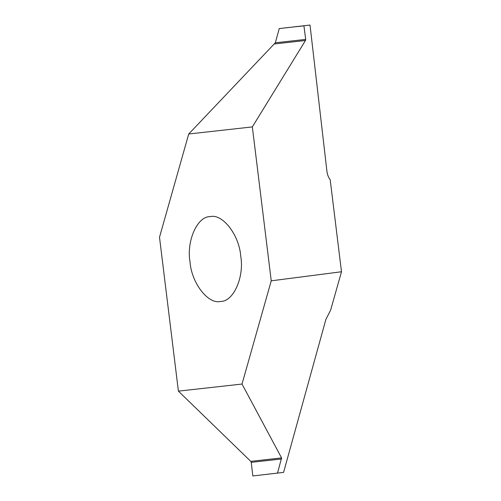<?xml version="1.0" encoding="UTF-8"?>
<svg xmlns="http://www.w3.org/2000/svg" width="501" height="501" viewBox="0 0 501 501"><rect width="100%" height="100%" fill="white"/><g stroke="black" fill="none" stroke-linecap="round" stroke-linejoin="round"><path stroke-width="0.75" d="M210.169 216.645C222.482 213.351 239.296 235.107 240.737 256.199C244.444 277.04 233.36 301.903 220.578 301.408C208.259 304.702 191.451 282.946 190.011 261.854C186.303 241.012 197.388 216.15 210.169 216.645L209.906 216.676M277.51 473.201L281.575 457.92L250.763 461.352L251.239 462.354L252.836 475.95L283.585 472.387L325.882 319.463L330.635 310.132L341.494 271.755L330.203 179.796C328.424 177.392 327.341 174.605 326.946 171.436L310.019 25.075M341.494 271.755L271.241 280.823L252.341 126.91L305.472 40.493L305.685 39.404L275.318 42.792L188.72 134.005L252.341 126.91M281.575 457.92L242.027 384.048L271.241 280.823M242.027 384.048L178.4 391.137L250.763 461.352M285.332 27.831L303.932 25.864L305.685 39.404M309.994 25.05L279.27 28.582M279.239 28.613L275.318 42.792M188.72 134.005L159.506 237.224L178.4 391.137M251.239 462.354L281.606 458.972M274.667 43.931L305.472 40.493"/></g></svg>
